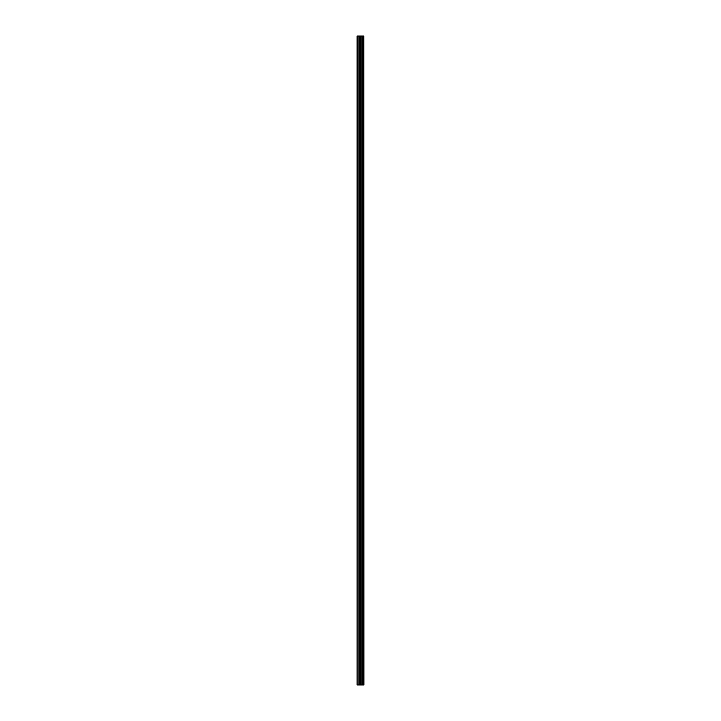 <?xml version="1.0" encoding="UTF-8"?>
<svg xmlns="http://www.w3.org/2000/svg" width="721" height="721" viewBox="0 0 721 721"><rect width="100%" height="100%" fill="white"/><g stroke="black" fill="none" stroke-linecap="round" stroke-linejoin="round"><path stroke-width="1.08" d="M363.79 36.05L363.889 684.95L363.79 36.05L357.111 36.05L357.111 684.95L357.472 36.05M357.472 684.95L363.79 684.95M359.355 36.05L359.355 684.95L359.355 36.05M363.735 684.95L363.735 36.05M363.492 684.95L363.492 36.05M363.429 684.95L363.429 36.05M363.114 684.95L363.114 36.05M363.005 684.95L363.005 36.05M362.996 684.95L362.996 36.05M362.897 684.95L362.897 36.05M362.014 684.95L362.014 36.05M361.924 684.95L361.924 36.05M360.428 684.95L360.428 36.05M360.347 684.95L360.347 36.05M359.455 684.95L359.455 36.05M359.247 684.95L359.247 36.05M358.923 684.95L358.923 36.05M358.869 684.95L358.869 36.05"/></g></svg>
